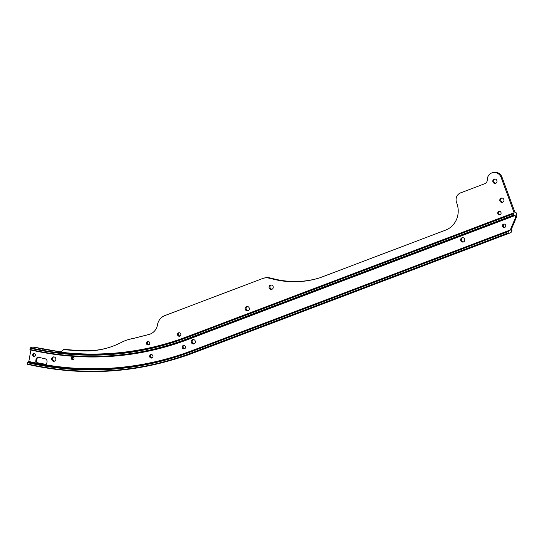 <?xml version="1.0" encoding="UTF-8"?>
<svg xmlns="http://www.w3.org/2000/svg" width="544" height="544" viewBox="0 0 544 544"><rect width="100%" height="100%" fill="white"/><g stroke="black" fill="none" stroke-linecap="round" stroke-linejoin="round"><path stroke-width="0.82" d="M463.767 241.828A2.217 2.088 74.2 0 1 462.597 237.674M464.692 239.136A2.217 2.088 74.2 0 1 463.345 242.005A2.217 2.088 74.2 0 1 460.788 240.618A2.217 2.088 74.2 0 1 462.135 237.742A2.217 2.088 74.2 0 1 464.692 239.136M269.198 287.973A2.217 2.088 -105.8 0 0 271.755 289.367A2.217 2.088 -105.8 0 0 273.108 286.491A2.217 2.088 -105.8 0 0 270.552 285.097A2.217 2.088 -105.8 0 0 269.198 287.973M271.007 285.029A2.217 2.088 -105.8 0 0 272.184 289.19M73.501 359.482A1.374 1.292 74.2 0 1 72.808 357.02M73.923 357.918A1.374 1.292 74.2 0 1 73.086 359.7A1.374 1.292 74.2 0 1 71.502 358.836A1.374 1.292 74.2 0 1 72.338 357.054A1.374 1.292 74.2 0 1 73.923 357.918M34.898 356.198A1.476 1.394 74.2 0 1 34.143 353.512M35.38 354.484A1.476 1.394 74.2 0 1 34.483 356.402A1.476 1.394 74.2 0 1 32.776 355.47A1.476 1.394 74.2 0 1 33.674 353.559A1.476 1.394 74.2 0 1 35.38 354.484M152.225 357.836A1.775 1.673 74.2 0 1 151.3 354.559M152.878 355.728A1.775 1.673 74.2 0 1 151.796 358.027A1.775 1.673 74.2 0 1 149.756 356.912A1.775 1.673 74.2 0 1 150.838 354.613A1.775 1.673 74.2 0 1 152.878 355.728M148.988 344.726A1.775 1.673 74.2 0 1 148.063 341.442M149.648 342.618A1.775 1.673 74.2 0 1 148.566 344.916A1.775 1.673 74.2 0 1 146.526 343.801A1.775 1.673 74.2 0 1 147.601 341.503A1.775 1.673 74.2 0 1 149.648 342.618M194.358 343.726A2.217 2.088 74.2 0 1 193.181 339.565M195.276 341.027A2.217 2.088 74.2 0 1 193.929 343.903A2.217 2.088 74.2 0 1 191.372 342.509A2.217 2.088 74.2 0 1 192.719 339.64A2.217 2.088 74.2 0 1 195.276 341.027M184.77 348.677A1.775 1.673 74.2 0 1 183.845 345.392M185.429 346.569A1.775 1.673 74.2 0 1 184.348 348.867A1.775 1.673 74.2 0 1 182.301 347.752A1.775 1.673 74.2 0 1 183.382 345.454A1.775 1.673 74.2 0 1 185.429 346.569M180.112 336.008A1.775 1.673 74.2 0 1 179.187 332.724M180.764 333.9A1.775 1.673 74.2 0 1 179.683 336.199A1.775 1.673 74.2 0 1 177.643 335.084A1.775 1.673 74.2 0 1 178.724 332.785A1.775 1.673 74.2 0 1 180.764 333.9M248.295 310.644A2.217 2.088 74.2 0 1 247.119 306.49M249.22 307.952A2.217 2.088 74.2 0 1 247.867 310.828A2.217 2.088 74.2 0 1 245.31 309.434A2.217 2.088 74.2 0 1 246.663 306.558A2.217 2.088 74.2 0 1 249.22 307.952M504.995 227.297A1.775 1.673 74.2 0 1 504.064 224.019M505.648 225.189A1.775 1.673 74.2 0 1 504.567 227.487A1.775 1.673 74.2 0 1 502.527 226.372A1.775 1.673 74.2 0 1 503.601 224.074A1.775 1.673 74.2 0 1 505.648 225.189M500.33 214.628A1.775 1.673 74.2 0 1 499.406 211.351M500.99 212.52A1.775 1.673 74.2 0 1 499.909 214.819A1.775 1.673 74.2 0 1 497.862 213.704A1.775 1.673 74.2 0 1 498.943 211.405A1.775 1.673 74.2 0 1 500.99 212.52M502.914 202.178A2.217 2.088 74.2 0 1 501.745 198.023M503.839 199.485A2.217 2.088 74.2 0 1 502.486 202.354A2.217 2.088 74.2 0 1 499.936 200.967A2.217 2.088 74.2 0 1 501.282 198.091A2.217 2.088 74.2 0 1 503.839 199.485M495.924 183.178A2.217 2.088 74.2 0 1 494.748 179.017M496.849 180.479A2.217 2.088 74.2 0 1 495.496 183.355A2.217 2.088 74.2 0 1 492.946 181.961A2.217 2.088 74.2 0 1 494.292 179.092A2.217 2.088 74.2 0 1 496.849 180.479M42.813 364.528L39.97 364.065L42.813 364.528M38.474 363.446A314.405 296.188 -105.8 0 0 38.726 363.501L37.434 362.882A2.53 2.387 74.2 0 1 36.686 360.624L36.863 359.38A2.53 2.387 74.2 0 1 38.209 357.306M35.802 360.876A2.53 2.387 -105.8 0 0 36.543 363.127L37.298 363.902A314.405 296.188 -105.8 0 0 37.577 363.956L44.023 365.017L45.546 364.793A2.53 2.387 -105.8 0 0 46.859 362.95L47.042 361.706A2.53 2.387 -105.8 0 0 45.016 358.768L38.882 357.36A2.53 2.387 74.2 0 0 36.142 359.026A2.53 2.387 -105.8 0 0 35.979 359.632L35.802 360.876L36.686 360.624M51.83 359.836A2.217 2.088 -105.8 0 0 54.38 361.223A2.217 2.088 -105.8 0 0 55.733 358.353A2.217 2.088 -105.8 0 0 53.176 356.959A2.217 2.088 -105.8 0 0 51.83 359.836M53.638 356.884A2.217 2.088 -105.8 0 0 54.808 361.046M33.157 346.997L60.248 351.818A299.635 282.275 -105.8 0 1 42.786 349.037A299.635 282.275 -105.8 0 1 33.136 347.004L33.184 347.371L33.136 347.004L30.41 347.772A299.635 282.275 -105.8 0 0 40.059 349.806A299.635 282.275 -105.8 0 0 164.07 344.699A299.635 282.275 -105.8 0 0 186.048 337.45L186.068 337.878L513.352 213.819L514.114 212.731L501.153 177.494A7.596 7.154 -105.8 0 0 492.395 172.72A7.596 7.154 -105.8 0 0 487.268 179.86A4.223 3.978 74.2 0 1 484.731 183.722L460.632 192.855A7.596 7.154 74.2 0 0 456.559 202.518L456.851 203.313A21.1 19.876 74.2 0 1 445.536 230.153L319.954 277.76A94.955 89.454 -105.8 0 1 317.2 278.589A94.955 89.454 -105.8 0 1 272.802 279.065L273.693 278.814A94.955 89.454 -105.8 0 0 317.642 278.46M30.879 350.016L28.825 361.468L27.628 362.195L27.261 364.249A316.52 298.18 -105.8 0 0 168.456 361.005A316.52 298.18 -105.8 0 0 191.678 353.342L171.591 360.121A316.52 298.18 -105.8 0 0 194.813 352.451L510.938 232.628L507.81 233.512L507.899 233.016L508.939 230.826L510.292 229.976L515.719 217.09L515.134 215.506L187.85 339.558L187.564 339.204L514.855 215.145L515.134 215.506M63.662 349.568L64.546 349.323A296.262 279.092 -105.8 0 0 85.728 350.758L84.837 351.002A296.262 279.092 74.2 0 1 63.662 349.568A8.439 7.949 74.2 0 1 59.983 351.92A8.439 7.949 74.2 0 1 59.493 352.043L56.902 352.186A299.635 282.275 -105.8 0 0 164.465 344.59M272.802 279.065A8.439 7.949 74.2 0 0 271.606 278.861L272.496 278.61A94.955 89.454 74.2 0 1 270.592 278.072A12.662 11.927 -105.8 0 0 264.275 278.032L263.384 278.276A12.662 11.927 -105.8 0 0 262.46 278.582L164.438 315.738A12.662 11.927 -105.8 0 0 157.481 324.836A12.662 11.927 74.2 0 1 149.124 334.431A12.662 11.927 74.2 0 1 148.852 334.506L132.784 338.613A42.201 39.76 -105.8 0 0 128.554 339.544A42.201 39.76 -105.8 0 0 121.462 342.353A86.516 81.505 74.2 0 1 106.916 348.119A86.516 81.505 74.2 0 1 84.837 351.002M272.496 278.61A8.439 7.949 74.2 0 1 273.693 278.814M515.719 217.09L516.603 216.838L516.011 214.819L516.786 214.166L516.066 212.616L515.005 212.48L502.037 177.249A7.596 7.154 -105.8 0 0 493.279 172.475L492.395 172.72M58.201 351.886L60.384 351.791A8.439 7.949 -105.8 0 0 60.418 351.784M107.358 347.99A86.516 81.505 74.2 0 1 85.728 350.758M128.554 339.544L129.438 339.293A42.201 39.76 74.2 0 1 133.668 338.361L132.784 338.613M149.546 334.302L133.668 338.361M271.606 278.861A94.955 89.454 74.2 0 1 269.708 278.324A12.662 11.927 -105.8 0 0 263.384 278.276M516.603 216.838L511.176 229.724L511.088 230.221L512.074 229.942L510.938 232.628L194.813 352.451M38.998 363.419A2.53 2.387 -105.8 0 0 39.12 363.446L39.277 363.474A314.405 296.188 -105.8 0 1 38.998 363.419L38.624 363.48M45.642 364.745L44.758 364.623M44.023 365.017L45.166 364.691L39.005 363.555A314.405 296.188 -105.8 0 0 45.438 364.738M45.166 364.936L45.546 364.793A313.983 295.793 -105.8 0 0 191.93 350.649L510.292 229.976L509.925 230.547M511.306 232.05L510.938 232.628M508.579 231.404L508.939 230.826L190.951 351.356L190.958 351.791L508.579 231.404M514.855 215.145L514.073 215.37L513.352 213.819M39.651 351.852A301.743 284.26 -105.8 0 1 30.042 349.826A301.743 284.26 -105.8 0 1 29.974 349.806L30.185 348.214A300.057 282.669 -105.8 0 0 39.848 350.254A300.057 282.669 -105.8 0 0 186.068 337.878M29.974 349.806L29.927 349.438A301.322 283.866 -105.8 0 0 39.63 351.492A301.322 283.866 -105.8 0 0 186.504 339.068L187.564 339.204A301.743 284.26 -105.8 0 1 165.43 346.508L164.642 346.732A301.743 284.26 -105.8 0 0 186.782 339.422L514.073 215.37M58.412 351.907A299.635 282.275 -105.8 0 1 58.058 351.859L58.16 351.832A299.635 282.275 74.2 0 1 57.963 351.805L56.603 352.192A299.635 282.275 -105.8 0 0 56.8 352.22L56.902 352.186M36.142 359.026L37.033 358.775M30.185 348.214L30.41 347.772M39.692 351.859L39.63 351.492L39.692 351.859A301.743 284.26 -105.8 0 0 164.642 346.732C123.638 358.183 81.981 359.897 39.671 351.859L29.954 349.806M59.493 352.043A299.214 281.874 -105.8 0 0 186.83 336.79L514.114 212.731M45.2 352.872A302.165 284.662 -105.8 0 0 187.85 339.558M28.825 361.468A313.983 295.793 -105.8 0 0 36.543 363.127M37.291 362.732A314.405 296.188 -105.8 0 0 46.118 364.405L37.291 362.726M37.849 363.882A314.405 296.188 -105.8 0 0 168.375 358.829M27.628 362.195A314.405 296.188 -105.8 0 0 167.878 358.972A314.405 296.188 -105.8 0 0 190.944 351.363L167.878 358.972M28.621 361.916A314.405 296.188 -105.8 0 0 37.57 363.827M186.891 337.13L186.83 336.79M516.793 214.601L515.964 214.914L516.8 214.594M507.81 233.512L191.678 353.342L191.4 352.981L507.899 233.016M27.418 362.644A314.826 296.589 -105.8 0 0 190.958 351.791M27.2 363.875A316.091 297.779 -105.8 0 0 191.4 352.981M513.788 215.009L186.504 339.068M186.055 337.443L513.339 213.391L186.055 337.443L164.07 344.699M42.786 349.037L42.847 349.411L42.786 349.037M39.848 350.254L40.059 349.806M35.979 359.632L36.863 359.38M37.42 363.929L39.12 363.446M502.037 177.249L501.153 177.494M270.592 278.072L269.708 278.324M148.852 334.506L149.396 334.349M508.932 230.826L190.944 351.363M171.591 360.121L168.456 361.005C121.978 373.946 74.909 375.027 27.241 364.249"/></g></svg>
